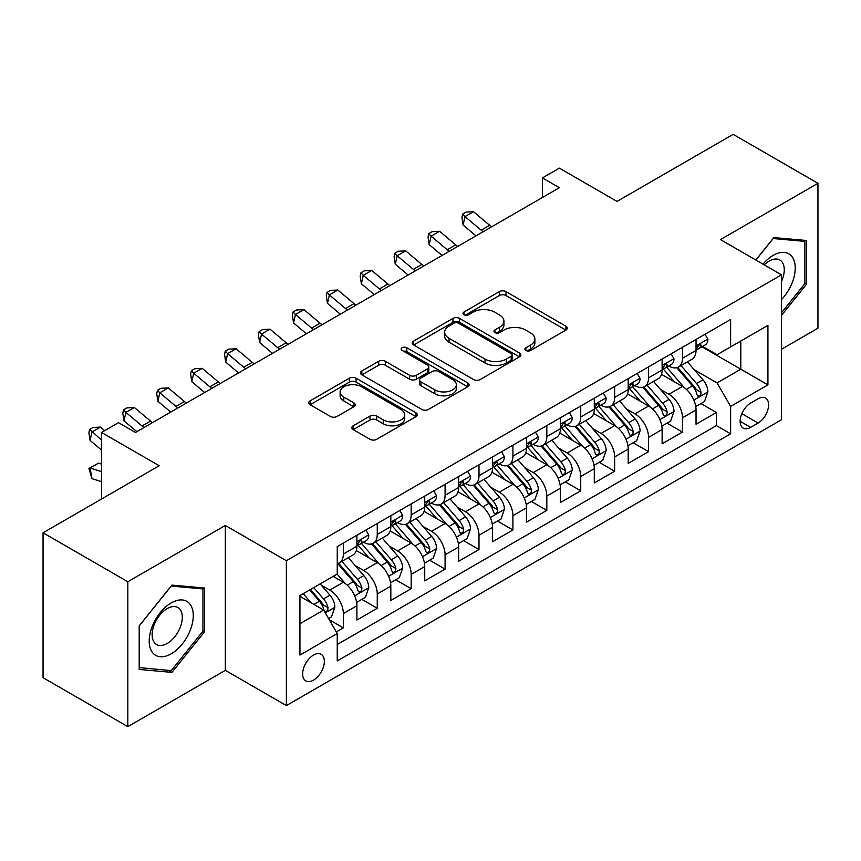 <?xml version="1.0" encoding="UTF-8"?>
<svg xmlns="http://www.w3.org/2000/svg" width="861" height="861" viewBox="0 0 861 861"><rect width="100%" height="100%" fill="white"/><g stroke="black" fill="none" stroke-linecap="round" stroke-linejoin="round"><path stroke-width="1.29" d="M525.888 350.481A3.293 1.905 0 0 0 530.548 350.481L565.914 330.054A4.703 2.723 0 0 0 567.291 328.138A4.703 2.723 0 0 0 565.914 326.211L505.999 291.621A4.703 2.723 0 0 0 499.348 291.621L463.971 312.037A3.293 1.905 0 0 0 463.014 313.382A3.293 1.905 0 0 0 463.971 314.728A3.293 1.905 0 0 0 468.632 314.728L473.216 312.091A15.067 8.696 0 0 1 494.515 312.091L499.509 314.975A15.067 8.696 0 0 1 503.922 321.121A15.067 8.696 0 0 1 499.509 327.266L494.935 329.914A3.293 1.905 0 0 0 493.966 331.259A3.293 1.905 0 0 0 494.935 332.604A3.293 1.905 0 0 0 499.595 332.604L504.169 329.957A15.067 8.696 0 0 1 525.468 329.957L530.462 332.841A15.067 8.696 0 0 1 534.875 338.997A15.067 8.696 0 0 1 530.462 345.143L525.888 347.79A3.293 1.905 0 0 0 524.919 349.135A3.293 1.905 0 0 0 525.888 350.481L525.888 347.79M313.501 680.136A15.347 8.858 120 0 0 323.532 666.608A15.347 8.858 120 0 0 321.175 654.317A15.347 8.858 120 0 0 313.501 655.07A15.347 8.858 120 0 0 303.481 668.599A15.347 8.858 120 0 0 305.827 680.9A15.347 8.858 120 0 0 313.501 680.136M353.214 425.764A4.703 2.723 0 0 0 351.837 427.691A4.703 2.723 0 0 0 353.214 429.607L370.026 439.314A4.703 2.723 0 0 0 376.677 439.314L415.96 416.638A4.703 2.723 0 0 0 417.337 414.711A4.703 2.723 0 0 0 415.96 412.796L356.045 378.194A4.703 2.723 0 0 0 349.383 378.194L310.1 400.882A4.703 2.723 0 0 0 308.722 402.797A4.703 2.723 0 0 0 310.1 404.724L330.409 416.444A4.703 2.723 0 0 0 337.071 416.444L353.882 406.736A4.703 2.723 0 0 0 355.259 404.821A4.703 2.723 0 0 0 353.882 402.894L343.808 397.082A12.592 7.275 0 0 1 340.117 391.938A12.592 7.275 0 0 1 347.898 385.222A12.592 7.275 0 0 1 361.62 386.804L401.065 409.578A12.592 7.275 0 0 1 404.745 414.711A12.592 7.275 0 0 1 396.975 421.427A12.592 7.275 0 0 1 383.253 419.856L376.677 416.057A4.703 2.723 0 0 0 370.026 416.057L353.214 425.764L353.214 429.607M781.497 349.243L817.95 328.202L817.95 183.307L733.174 134.359L617.014 201.42L559.37 168.143L542.408 177.926L559.37 187.72L135.457 432.459L118.506 422.665L101.544 432.459L101.544 499.025M127.826 581.745L127.826 726.641L225.334 670.342L225.334 525.458L127.826 581.745L43.05 532.798L159.199 465.736L101.544 432.459M225.334 525.458L286.369 560.705L781.497 274.842L781.497 419.737L286.369 705.589L286.369 560.705M817.95 183.307L720.453 239.606L781.497 274.842M473.55 379.54A4.703 2.723 0 0 0 480.201 379.54L519.484 356.863A4.703 2.723 0 0 0 520.862 354.947A4.703 2.723 0 0 0 519.484 353.021L459.57 318.43A4.703 2.723 0 0 0 452.908 318.43L413.624 341.107A4.703 2.723 0 0 0 412.247 343.033A4.703 2.723 0 0 0 413.624 344.949L473.55 379.54M403.465 351.191A3.293 1.905 0 0 1 406.801 351.654L406.801 347.736L467.717 382.908A4.703 2.723 0 0 1 469.094 384.835A4.703 2.723 0 0 1 467.717 386.75L428.444 409.427A4.703 2.723 0 0 1 421.782 409.427L361.868 374.836L361.868 370.994A4.703 2.723 0 0 0 360.49 372.91A4.703 2.723 0 0 0 361.868 374.836M361.868 370.994L378.679 361.286A4.703 2.723 0 0 1 385.33 361.286L409.632 375.321A4.703 2.723 0 0 0 416.293 375.321L427.443 368.874A4.703 2.723 0 0 0 428.821 366.958A4.703 2.723 0 0 0 427.443 365.032L402.141 350.427A3.293 1.905 0 0 1 401.183 349.082A3.293 1.905 0 0 1 403.217 347.327A3.293 1.905 0 0 1 406.801 347.736M127.826 726.641L43.05 677.693L43.05 532.798M336.307 631.92L343.345 627.863L329.268 619.737M321.261 585.157L329.785 590.076A19.179 11.075 60 0 1 343.345 613.57L356.906 605.735L356.906 620.028L377.258 608.275L361.824 599.374M355.173 565.58L363.697 570.488A19.179 11.075 60 0 1 377.258 593.982L390.819 586.158L390.819 600.451L411.171 588.698L395.737 579.787M389.086 545.992L397.61 550.911A19.179 11.075 60 0 1 411.171 574.405L424.731 566.581L424.731 580.874L445.083 569.121L429.65 560.21M422.999 526.415L431.522 531.334A19.179 11.075 60 0 1 445.083 554.828L458.644 546.993L458.644 561.286L478.996 549.544L463.562 540.633M456.911 506.838L465.435 511.757A19.179 11.075 60 0 1 478.996 535.251L492.557 527.416L492.557 541.709L512.908 529.967L497.475 521.056M490.824 487.261L499.337 492.18A19.179 11.075 60 0 1 512.908 515.674L526.469 507.839L526.469 522.132L546.821 510.379L531.388 501.479M524.736 467.684L533.25 472.592A19.179 11.075 60 0 1 546.821 496.087L560.382 488.262L560.382 502.555L580.734 490.802L565.3 481.891M558.649 448.097L567.162 453.015A19.179 11.075 60 0 1 580.734 476.51L594.294 468.675L594.294 482.978L614.646 471.225L599.213 462.314M592.562 428.52L601.075 433.438A19.179 11.075 60 0 1 614.646 456.933L628.207 449.098L628.207 463.39L648.559 451.648L633.126 442.737M626.474 408.943L634.987 413.861A19.179 11.075 60 0 1 648.559 437.356L662.12 429.521L662.12 443.813L682.472 432.071L682.472 417.779A19.179 11.075 -120 0 0 668.9 394.273L660.387 389.366M667.038 423.16L682.472 432.071M356.906 605.735A19.179 11.075 -120 0 0 343.345 582.24L333.175 576.364M390.819 586.158A19.179 11.075 -120 0 0 377.258 562.663L356.282 550.556M424.731 566.581A19.179 11.075 -120 0 0 411.171 543.076L390.194 530.968M458.644 546.993A19.179 11.075 -120 0 0 445.083 523.499L424.107 511.391M492.557 527.416A19.179 11.075 -120 0 0 478.996 503.922L458.02 491.814M526.469 507.839A19.179 11.075 -120 0 0 512.908 484.345L491.932 472.237M560.382 488.262A19.179 11.075 -120 0 0 546.821 464.768L525.845 452.66M594.294 468.675A19.179 11.075 -120 0 0 580.734 445.18L559.758 433.072M628.207 449.098A19.179 11.075 -120 0 0 614.646 425.603L593.67 413.495M662.12 429.521A19.179 11.075 -120 0 0 648.559 406.026L627.583 393.918M758.1 398.783L750.631 403.088A14.863 8.588 120 0 0 740.923 416.186A14.863 8.588 120 0 0 743.204 428.1A14.863 8.588 120 0 0 750.631 427.368L758.1 423.063A14.863 8.588 120 0 0 767.808 409.954A14.863 8.588 120 0 0 765.526 398.051A14.863 8.588 120 0 0 758.1 398.783M299.94 623.751L323.671 610.04L337.243 633.535L337.243 660.947L730.623 433.826L730.623 406.414L717.062 382.919L694.3 369.789M337.243 633.535L299.94 655.07L299.94 595.554L337.243 574.018L337.243 546.606L730.623 319.485L730.623 346.897L767.926 325.361L767.926 384.878L730.623 406.414M363.514 542.193L363.697 542.301A19.179 11.075 60 0 0 373.287 543.248L386.847 535.413A19.179 11.075 -120 0 0 390.819 526.631L390.819 515.664M397.427 522.616L397.61 522.713A19.179 11.075 60 0 0 407.199 523.671L420.76 515.836A19.179 11.075 -120 0 0 424.731 507.054L424.731 496.087M431.339 503.039L431.522 503.136A19.179 11.075 60 0 0 441.112 504.094L454.673 496.259A19.179 11.075 -120 0 0 458.644 487.477L458.644 476.51M465.252 483.462L465.435 483.559A19.179 11.075 60 0 0 475.024 484.506L488.585 476.682A19.179 11.075 -120 0 0 492.557 467.9L492.557 456.933M499.165 463.875L499.337 463.982A19.179 11.075 60 0 0 508.937 464.929L522.498 457.094A19.179 11.075 -120 0 0 526.469 448.312L526.469 437.356M533.077 444.298L533.25 444.405A19.179 11.075 60 0 0 542.85 445.352L556.41 437.517A19.179 11.075 -120 0 0 560.382 428.735L560.382 417.768M566.99 424.721L567.162 424.817A19.179 11.075 60 0 0 576.762 425.775L590.323 417.94A19.179 11.075 -120 0 0 594.294 409.158L594.294 398.191M600.903 405.144L601.075 405.24A19.179 11.075 60 0 0 610.675 406.188L624.236 398.363A19.179 11.075 -120 0 0 628.207 389.581L628.207 378.614M634.815 385.556L634.987 385.663A19.179 11.075 60 0 0 644.588 386.611L658.148 378.786A19.179 11.075 -120 0 0 662.12 370.004L662.12 359.037M337.243 644.502L716.384 425.603L716.384 412.484L696.032 424.236L696.032 409.944A19.179 11.075 -120 0 0 682.472 386.449L661.496 374.341M668.728 365.979L668.9 366.086A19.179 11.075 -120 0 0 678.5 367.034A19.179 11.075 -120 0 0 682.472 358.251L682.472 347.284M678.5 367.034L692.061 359.198A19.179 11.075 -120 0 0 696.032 350.416L696.032 339.46M343.345 543.076L343.345 554.043A19.179 11.075 60 0 1 339.374 562.825A19.179 11.075 60 0 1 337.243 563.6M339.374 562.825L352.935 554.99A19.179 11.075 -120 0 0 356.906 546.208L356.906 535.251M377.258 523.499L377.258 534.466A19.179 11.075 60 0 1 373.287 543.248M411.171 503.922L411.171 514.889A19.179 11.075 60 0 1 407.199 523.671M445.083 484.345L445.083 495.312A19.179 11.075 60 0 1 441.112 504.094M478.996 464.768L478.996 475.724A19.179 11.075 60 0 1 475.024 484.506M512.908 445.18L512.908 456.147A19.179 11.075 60 0 1 508.937 464.929M546.821 425.603L546.821 436.57A19.179 11.075 60 0 1 542.85 445.352M580.734 406.026L580.734 416.993A19.179 11.075 60 0 1 576.762 425.775M614.646 386.449L614.646 397.416A19.179 11.075 60 0 1 610.675 406.188M648.559 366.872L648.559 377.828A19.179 11.075 60 0 1 644.588 386.611M648.559 437.356L648.559 451.648M614.646 456.933L614.646 471.225M580.734 476.51L580.734 490.802M546.821 496.087L546.821 510.379M512.908 515.674L512.908 529.967M478.996 535.251L478.996 549.544M445.083 554.828L445.083 569.121M411.171 574.405L411.171 588.698M377.258 593.982L377.258 608.275M343.345 613.57L343.345 627.863M323.671 610.04L299.94 596.339M717.062 382.919L740.804 369.218L740.804 341.021L767.926 325.361M701.963 346.789L767.926 384.878M702.641 346.402L717.062 354.732L730.623 346.897M225.334 670.342L286.369 705.589M542.408 177.926L542.408 197.503M700.951 403.583L716.384 412.484M716.384 425.603L730.623 433.826M781.497 315.352L806.585 284.13L806.585 240.499L773.867 237.571L755.818 260.022M139.191 669.449L171.92 672.376L204.638 631.662L204.638 588.031L171.92 585.103L139.191 625.818L139.191 669.449M804.895 283.151L806.585 284.13M202.948 630.683L204.638 631.662M168.455 670.375L171.92 672.376M527.201 350.944L530.462 349.06A15.067 8.696 0 0 0 534.875 342.915L534.875 338.997M503.922 321.121L503.922 325.038A15.067 8.696 0 0 1 499.509 331.184L496.248 333.067M565.86 330.097L505.999 295.538A4.703 2.723 0 0 0 499.348 295.538L465.295 315.201M519.42 356.906L459.57 322.348A4.703 2.723 0 0 0 452.908 322.348L413.689 344.992M511.165 356.293A3.293 1.905 0 0 0 512.123 354.947A3.293 1.905 0 0 0 511.165 353.602L458.569 323.23A3.293 1.905 0 0 0 453.908 323.23L449.076 326.018A15.067 8.696 0 0 0 444.663 332.174A15.067 8.696 0 0 0 449.076 338.319L485.034 359.08A15.067 8.696 0 0 0 506.333 359.08L511.165 356.293L511.165 360.21A3.293 1.905 0 0 0 512.123 358.865L512.123 354.947M444.663 332.174L444.663 336.091A15.067 8.696 0 0 0 449.076 342.237L449.076 338.319M511.165 360.21L506.333 362.998A15.067 8.696 0 0 1 485.034 362.998L449.076 342.237M361.932 374.869L378.679 365.204L378.679 361.286M428.821 366.958L428.821 370.876A4.703 2.723 0 0 1 427.443 372.791L416.293 379.227A4.703 2.723 0 0 1 409.632 379.227L385.33 365.204A4.703 2.723 0 0 0 378.679 365.204M406.801 351.654L467.652 386.783M434.848 389.872A12.592 7.275 0 0 0 448.57 391.454A12.592 7.275 0 0 0 456.341 384.738A12.592 7.275 0 0 0 452.66 379.593L438.755 371.565A4.703 2.723 0 0 0 432.104 371.565L420.954 378.011A4.703 2.723 0 0 0 419.576 379.927A4.703 2.723 0 0 0 420.954 381.853L434.848 389.872L434.848 393.789A12.592 7.275 0 0 0 448.57 395.371A12.592 7.275 0 0 0 456.341 388.645L456.341 384.738M419.576 379.927L419.576 383.845A4.703 2.723 0 0 0 420.954 385.771L420.954 381.853M434.848 393.789L420.954 385.771M404.745 414.711L404.745 418.629A12.592 7.275 0 0 1 396.975 425.345A12.592 7.275 0 0 1 383.253 423.773L376.677 419.974A4.703 2.723 0 0 0 370.026 419.974L353.279 429.639M340.117 391.938L340.117 395.856A12.592 7.275 0 0 0 343.808 401L343.808 397.082M353.817 406.779L343.808 401M415.895 416.67L356.045 382.112A4.703 2.723 0 0 0 349.383 382.112L310.164 404.756M695.753 406.586L704.513 401.527L707.903 391.733A12.711 7.34 -120 0 0 702.953 379.798L687.455 361.857M684.355 387.687L666.64 367.184M674.281 381.714L664.003 369.821A30.458 17.586 -120 0 0 663.056 368.756M676.768 367.722L692.438 385.868A12.711 7.34 60 0 1 696.969 394.629L697.894 396.135L699.616 395.888L700.768 394.489L701.037 392.272A12.711 7.34 -120 0 0 696.506 383.522L681.019 365.581M677.693 367.432L694.526 386.923A6.479 3.735 60 0 1 696.162 389.463L701.037 392.272M705.019 334.272L707.903 339.256A12.711 7.34 60 0 1 705.267 344.884L698.831 348.608A12.711 7.34 -120 0 0 701.037 345.681L700.779 344.551L699.186 344.863L696.969 348.027A12.711 7.34 60 0 1 696.032 349.835M696.463 349.2L696.506 349.2A12.711 7.34 -120 0 0 698.831 348.608M483.161 231.717A23.979 13.841 60 0 1 481.159 230.188L464.994 216.595L463.11 225.055L475.972 235.86M491.631 226.82A23.979 13.841 60 0 1 489.64 225.291L473.475 211.698L464.994 216.595L462.68 214.055L466.07 212.097L473.475 211.698M463.11 225.055L461.926 217.435L462.68 214.055M781.497 299.596A31.179 17.995 120 0 0 794.821 263.444A31.179 17.995 120 0 0 773.189 255.362A31.179 17.995 120 0 0 762.975 264.155M781.497 281.45A21.342 12.323 120 0 0 779.84 260.022A21.342 12.323 120 0 0 769.174 261.077A21.342 12.323 120 0 0 764.234 264.876M755.883 260.065L773.189 238.54L804.895 241.371L804.895 283.646L781.497 312.758M802.796 240.154L804.895 241.371M190.324 630.048A31.179 17.995 120 0 0 182.263 599.945A31.179 17.995 120 0 0 152.149 626.647A31.179 17.995 120 0 0 160.221 656.749A31.179 17.995 120 0 0 190.324 630.048M180.293 627.195A21.342 12.323 120 0 0 177.893 607.543A21.342 12.323 120 0 0 154.151 624.86A21.342 12.323 120 0 0 156.551 644.512A21.342 12.323 120 0 0 180.293 627.195M139.536 667.792L139.536 625.516L171.242 586.072L202.948 588.902L202.948 631.178L171.242 670.622L139.191 667.598M200.85 587.686L202.948 588.902M661.84 426.163L670.601 421.104L673.991 411.31A12.711 7.34 -120 0 0 669.04 399.375L653.542 381.445M650.442 407.264L632.738 386.761M640.369 401.301L630.091 389.398A30.458 17.586 -120 0 0 629.143 388.333M642.855 387.299L658.525 405.445A12.711 7.34 60 0 1 663.056 414.206L663.982 415.712L665.704 415.465L666.855 414.076L667.124 411.849A12.711 7.34 -120 0 0 662.593 403.099L647.106 385.158M643.78 387.009L660.613 406.5A6.479 3.735 60 0 1 662.249 409.04L667.124 411.849M627.927 445.74L636.688 440.681L640.078 430.887A12.711 7.34 -120 0 0 635.127 418.963L619.629 401.022M616.53 426.841L598.825 406.338M606.456 420.878L596.178 408.975A30.458 17.586 -120 0 0 595.231 407.92M608.942 406.887L624.612 425.033A12.711 7.34 60 0 1 629.143 433.783L630.069 435.289L631.791 435.053L632.943 433.653L633.212 431.436A12.711 7.34 -120 0 0 628.681 422.676L613.193 404.735M609.868 406.586L626.7 426.087A6.479 3.735 60 0 1 628.336 428.617L633.212 431.436M594.015 465.317L602.775 460.258L606.166 450.475A12.711 7.34 -120 0 0 601.215 438.54L585.717 420.599M582.617 446.428L564.913 425.926M572.543 440.455L562.265 428.552A30.458 17.586 -120 0 0 561.318 427.497M575.03 426.464L590.7 444.61A12.711 7.34 60 0 1 595.231 453.36L596.156 454.866L597.878 454.63L599.03 453.23L599.299 451.013A12.711 7.34 -120 0 0 594.768 442.253L579.281 424.322M575.955 426.163L592.788 445.664A6.479 3.735 60 0 1 594.424 448.194L599.299 451.013M560.102 484.904L568.863 479.835L572.253 470.052A12.711 7.34 -120 0 0 567.302 458.117L551.804 440.175M548.705 466.005L531 445.503M538.631 460.032L528.353 448.129A30.458 17.586 -120 0 0 527.406 447.074M541.117 446.041L556.787 464.187A12.711 7.34 60 0 1 561.318 472.937L562.244 474.443L563.966 474.207L565.117 472.807L565.386 470.59A12.711 7.34 -120 0 0 560.855 461.84L545.368 443.899M542.043 445.74L558.875 465.241A6.479 3.735 60 0 1 560.511 467.771L565.386 470.59M671.106 353.849L673.991 358.843A12.711 7.34 60 0 1 671.354 364.461L664.918 368.185A12.711 7.34 -120 0 0 667.124 365.258L666.866 364.128L665.273 364.44L663.056 367.604A12.711 7.34 60 0 1 662.12 369.412M662.55 368.777L662.593 368.777A12.711 7.34 -120 0 0 664.918 368.185M449.248 251.294A23.979 13.841 60 0 1 447.246 249.765L431.092 236.172L429.198 244.632L442.059 255.448M457.718 246.397A23.979 13.841 60 0 1 455.727 244.868L439.562 231.286L431.092 236.172L428.767 233.632L432.157 231.674L439.562 231.286M429.198 244.632L428.014 237.012L428.767 233.632M637.194 373.426L640.078 378.42A12.711 7.34 60 0 1 637.452 384.038L631.005 387.762A12.711 7.34 -120 0 0 633.212 384.835L632.953 383.705L631.361 384.028L629.143 387.181A12.711 7.34 60 0 1 628.207 388.989M628.638 388.354L628.681 388.354A12.711 7.34 -120 0 0 631.005 387.762M415.336 270.871A23.979 13.841 60 0 1 413.334 269.342L397.179 255.76L395.285 264.219L408.146 275.025M423.806 265.984A23.979 13.841 60 0 1 421.815 264.445L405.649 250.863L397.179 255.76L394.855 253.209L398.245 251.251L405.649 250.863M395.285 264.219L394.101 256.6L394.855 253.209M603.281 393.003L606.166 397.997A12.711 7.34 60 0 1 603.539 403.615L597.093 407.339A12.711 7.34 -120 0 0 599.299 404.412L599.041 403.282L597.448 403.605L595.231 406.758A12.711 7.34 60 0 1 594.294 408.566M594.725 407.931L594.768 407.931A12.711 7.34 -120 0 0 597.093 407.339M381.423 290.458A23.979 13.841 60 0 1 379.421 288.919L363.267 275.337L361.383 283.796L374.234 294.602M389.893 285.561A23.979 13.841 60 0 1 387.902 284.022L371.737 270.44L363.267 275.337L360.942 272.797L364.332 270.838L371.737 270.44M361.383 283.796L360.189 276.177L360.942 272.797M569.369 412.58L572.253 417.574A12.711 7.34 60 0 1 569.627 423.203L563.18 426.916A12.711 7.34 -120 0 0 565.386 423.989L565.128 422.869L563.535 423.181L561.318 426.346A12.711 7.34 60 0 1 560.382 428.154M560.812 427.519L560.855 427.519A12.711 7.34 -120 0 0 563.18 426.916M347.51 310.035A23.979 13.841 60 0 1 345.509 308.496L329.354 294.914L327.471 303.373L340.321 314.179M355.98 305.138A23.979 13.841 60 0 1 353.989 303.61L337.824 290.017L329.354 294.914L327.029 292.374L330.42 290.415L337.824 290.017M327.471 303.373L326.276 295.753L327.029 292.374M526.189 504.481L534.95 499.423L538.34 489.629A12.711 7.34 -120 0 0 533.389 477.694L517.891 459.752M514.792 485.582L497.088 465.08M504.718 479.609L494.44 467.717A30.458 17.586 -120 0 0 493.493 466.651M507.204 465.618L522.875 483.764A12.711 7.34 60 0 1 527.406 492.524L528.331 494.031L530.053 493.784L531.205 492.384L531.474 490.167A12.711 7.34 -120 0 0 526.943 481.417L511.456 463.476M508.13 465.327L524.962 484.818A6.479 3.735 60 0 1 526.598 487.358L531.474 490.167M535.456 432.168L538.34 437.151A12.711 7.34 60 0 1 535.714 442.78L529.267 446.504A12.711 7.34 -120 0 0 531.474 443.576L531.215 442.446L529.623 442.758L527.406 445.923A12.711 7.34 60 0 1 526.469 447.731M526.9 447.096L526.943 447.096A12.711 7.34 -120 0 0 529.267 446.504M313.598 329.612A23.979 13.841 60 0 1 311.596 328.084L295.441 314.491L293.558 322.95L306.408 333.756M322.068 324.715A23.979 13.841 60 0 1 320.077 323.187L303.911 309.605L295.441 314.491L293.117 311.951L296.507 309.992L303.911 309.605M293.558 322.95L292.363 315.33L293.117 311.951M492.277 524.058L501.037 519L504.428 509.206A12.711 7.34 -120 0 0 499.477 497.271L483.979 479.34M480.879 505.159L463.175 484.657M470.806 499.197L460.527 487.294A30.458 17.586 -120 0 0 459.58 486.228M473.292 485.195L488.962 503.341A12.711 7.34 60 0 1 493.493 512.101L494.418 513.608L496.14 513.36L497.292 511.972L497.572 509.755A12.711 7.34 -120 0 0 493.03 500.994L477.543 483.053M474.217 484.904L491.05 504.395A6.479 3.735 60 0 1 492.686 506.935L497.572 509.755M501.543 451.745L504.428 456.739A12.711 7.34 60 0 1 501.802 462.357L495.355 466.081A12.711 7.34 -120 0 0 497.572 463.153L497.303 462.023L495.71 462.335L493.493 465.5A12.711 7.34 60 0 1 492.557 467.308M492.987 466.673L493.03 466.673A12.711 7.34 -120 0 0 495.355 466.081M279.685 349.189A23.979 13.841 60 0 1 277.683 347.661L261.529 334.079L259.645 342.527L272.496 353.344M288.155 344.292A23.979 13.841 60 0 1 286.164 342.764L269.999 329.182L261.529 334.079L259.204 331.528L262.594 329.569L269.999 329.182M259.645 342.527L258.451 334.907L259.204 331.528M458.364 543.635L467.125 538.577L470.515 528.783A12.711 7.34 -120 0 0 465.564 516.858L450.066 498.917M446.967 524.736L429.262 504.234M436.893 518.774L426.615 506.871A30.458 17.586 -120 0 0 425.668 505.816M439.379 504.783L455.049 522.928A12.711 7.34 60 0 1 459.58 531.678L460.506 533.185L462.228 532.948L463.379 531.549L463.659 529.332A12.711 7.34 -120 0 0 459.117 520.571L443.63 502.63M440.305 504.481L457.148 523.983A6.479 3.735 60 0 1 458.773 526.512L463.659 529.332M467.631 471.322L470.515 476.316A12.711 7.34 60 0 1 467.889 481.934L461.442 485.658A12.711 7.34 -120 0 0 463.659 482.73L463.39 481.6L461.797 481.923L459.58 485.077A12.711 7.34 60 0 1 458.644 486.885M459.074 486.25L459.117 486.25A12.711 7.34 -120 0 0 461.442 485.658M245.772 368.766A23.979 13.841 60 0 1 243.771 367.238L227.616 353.656L225.733 362.115L238.583 372.921M254.243 363.88A23.979 13.841 60 0 1 252.251 362.341L236.086 348.759L227.616 353.656L225.291 351.105L228.682 349.146L236.086 348.759M225.733 362.115L224.538 354.495L225.291 351.105M424.451 563.212L433.212 558.154L436.602 548.371A12.711 7.34 -120 0 0 431.652 536.435L416.164 518.494M413.054 544.324L395.35 523.822M402.98 538.351L392.702 526.448A30.458 17.586 -120 0 0 391.755 525.393M405.466 524.36L421.137 542.505A12.711 7.34 60 0 1 425.668 551.255L426.593 552.762L428.315 552.525L429.467 551.126L429.747 548.909A12.711 7.34 -120 0 0 425.216 540.148L409.718 522.218M406.392 524.058L423.235 543.56A6.479 3.735 60 0 1 424.86 546.089L429.747 548.909M433.718 490.899L436.602 495.893A12.711 7.34 60 0 1 433.976 501.522L427.53 505.235A12.711 7.34 -120 0 0 429.747 502.307L429.478 501.177L427.885 501.5L425.668 504.654A12.711 7.34 60 0 1 424.731 506.462M425.162 505.827L425.216 505.827A12.711 7.34 -120 0 0 427.53 505.235M211.86 388.354A23.979 13.841 60 0 1 209.858 386.815L193.703 373.233L191.82 381.692L204.67 392.498M220.33 383.457A23.979 13.841 60 0 1 218.339 381.918L202.174 368.336L193.703 373.233L191.379 370.693L194.769 368.734L202.174 368.336M191.82 381.692L190.625 374.072L191.379 370.693M390.539 582.8L399.3 577.731L402.69 567.948A12.711 7.34 -120 0 0 397.739 556.012L382.252 538.071M379.141 563.901L361.437 543.399M369.068 557.928L358.789 546.025A30.458 17.586 -120 0 0 357.842 544.97M371.554 543.937L387.224 562.082A12.711 7.34 60 0 1 391.755 570.832L392.681 572.339L394.403 572.102L395.554 570.703L395.834 568.486A12.711 7.34 -120 0 0 391.303 559.736L375.805 541.795M372.479 543.635L389.323 563.137A6.479 3.735 60 0 1 390.948 565.666L395.834 568.486M399.805 510.476L402.69 515.47A12.711 7.34 60 0 1 400.064 521.099L393.617 524.812A12.711 7.34 -120 0 0 395.834 521.884L395.565 520.765L393.972 521.077L391.755 524.241A12.711 7.34 60 0 1 390.819 526.049M391.249 525.414L391.303 525.414A12.711 7.34 -120 0 0 393.617 524.812M177.947 407.931A23.979 13.841 60 0 1 175.945 406.392L159.791 392.81L157.907 401.269L170.758 412.075M186.417 403.034A23.979 13.841 60 0 1 184.426 401.506L168.261 387.913L159.791 392.81L157.466 390.27L160.856 388.311L168.261 387.913M157.907 401.269L156.713 393.649L157.466 390.27M356.626 602.377L365.387 597.319L368.777 587.525A12.711 7.34 -120 0 0 363.826 575.589L348.339 557.648M345.229 583.478L337.114 574.083M335.155 577.505L333.831 575.987M337.641 563.514L353.311 581.659A12.711 7.34 60 0 1 357.842 590.42L358.768 591.927L360.49 591.679L361.642 590.28L361.921 588.063A12.711 7.34 -120 0 0 357.39 579.313L341.892 561.372M338.567 563.223L355.41 582.714A6.479 3.735 60 0 1 357.035 585.254L361.921 588.063M365.893 530.064L368.777 535.047A12.711 7.34 60 0 1 366.151 540.676L359.704 544.4A12.711 7.34 -120 0 0 361.921 541.472L361.652 540.342L360.059 540.654L357.842 543.818A12.711 7.34 60 0 1 356.906 545.626M357.337 544.991L357.39 544.991A12.711 7.34 -120 0 0 359.704 544.4M144.035 427.508A23.979 13.841 60 0 1 142.033 425.98L125.878 412.387L123.995 420.846L136.845 431.652M152.505 422.611A23.979 13.841 60 0 1 150.514 421.083L134.348 407.501L125.878 412.387L123.553 409.847L126.944 407.888L134.348 407.501M123.995 420.846L122.8 413.226L123.553 409.847M328.59 618.553L331.474 616.896L334.864 607.102A12.711 7.34 -120 0 0 329.914 595.166L320.163 583.876M311.058 602.754L303.201 593.67M301.242 597.093L299.94 595.575M309.648 589.946L319.399 601.236A12.711 7.34 60 0 1 323.93 609.997L324.855 611.504L326.577 611.256L327.729 609.868L328.009 607.651A12.711 7.34 -120 0 0 323.478 598.89L313.716 587.6M310.434 589.494L321.497 602.291A6.479 3.735 60 0 1 323.123 604.831L328.009 607.651M101.544 481.665L91.966 478.651L88.887 468.395L98.552 463.132L101.544 464.068M98.552 463.132L90.082 468.018L101.544 471.624M88.887 468.395L90.082 468.018L91.966 478.651M104.687 430.64L100.436 427.078L91.966 431.974L90.082 440.423L101.544 450.066M101.544 440.025L89.641 429.424L93.031 427.465L100.436 427.078M90.082 440.423L88.887 432.803L89.641 429.424M329.785 590.076L343.345 582.24M363.697 570.488L377.258 562.663M397.61 550.911L411.171 543.076M431.522 531.334L445.083 523.499M465.435 511.757L478.996 503.922M499.337 492.18L512.908 484.345M533.25 472.592L546.821 464.768M567.162 453.015L580.734 445.18M601.075 433.438L614.646 425.603M634.987 413.861L648.559 406.026M668.9 394.273L682.472 386.449M682.472 358.251L696.032 350.416M343.345 554.043L356.906 546.208M377.258 534.466L390.819 526.631M411.171 514.889L424.731 507.054M445.083 495.312L458.644 487.477M478.996 475.724L492.557 467.9M512.908 456.147L526.469 448.312M546.821 436.57L560.382 428.735M580.734 416.993L594.294 409.158M614.646 397.416L628.207 389.581M648.559 377.828L662.12 370.004M682.472 417.779L696.032 409.944M741.827 413.667L758.1 423.063M740.116 421.298L750.631 427.368M530.462 349.06L530.462 345.143M494.935 332.604L494.935 329.914M499.509 331.184L499.509 327.266M463.971 314.728L463.971 312.037M499.348 295.538L499.348 291.621M505.999 295.538L505.999 291.621M565.914 330.054L565.914 326.211M413.624 344.949L413.624 341.107M452.908 322.348L452.908 318.43M459.57 322.348L459.57 318.43M519.484 356.863L519.484 353.021M485.034 362.998L485.034 359.08M506.333 362.998L506.333 359.08M385.33 365.204L385.33 361.286M409.632 379.227L409.632 375.321M416.293 379.227L416.293 375.321M427.443 372.791L427.443 368.874M467.717 386.75L467.717 382.908M370.026 419.974L370.026 416.057M376.677 419.974L376.677 416.057M383.253 423.773L383.253 419.856M353.882 406.736L353.882 402.894M310.1 404.724L310.1 400.882M349.383 382.112L349.383 378.194M356.045 382.112L356.045 378.194M415.96 416.638L415.96 412.796M693.815 400.064L707.817 391.981M696.506 383.522L702.953 379.798M686.378 389.366L692.438 385.868M707.817 339.116L696.032 345.918M481.159 230.188L489.64 225.291M699.401 344.723L701.037 345.681M659.903 419.641L673.905 411.558M662.593 403.099L669.04 399.375M652.466 408.943L658.525 405.445M625.99 439.228L639.992 431.135M628.681 422.676L635.127 418.963M618.553 428.53L624.612 425.033M592.077 458.805L606.079 450.712M594.768 442.253L601.215 438.54M584.641 448.107L590.7 444.61M558.165 478.382L572.167 470.3M560.855 461.84L567.302 458.117M550.728 467.684L556.787 464.187M673.905 358.693L662.12 365.495M447.246 249.765L455.727 244.868M665.488 364.311L667.124 365.258M639.992 378.27L628.207 385.071M413.334 269.342L421.815 264.445M631.576 383.888L633.212 384.835M606.079 397.847L594.294 404.659M379.421 288.919L387.902 284.022M597.663 403.465L599.299 404.412M572.167 417.434L560.382 424.236M345.509 308.496L353.989 303.61M563.751 423.042L565.386 423.989M524.252 497.959L538.254 489.877M526.943 481.417L533.389 477.694M516.815 487.261L522.875 483.764M538.254 437.011L526.469 443.813M311.596 328.084L320.077 323.187M529.838 442.629L531.474 443.576M490.339 517.536L504.342 509.454M493.03 500.994L499.477 497.271M482.903 506.849L488.962 503.341M504.342 456.588L492.557 463.39M277.683 347.661L286.164 342.764M495.925 462.206L497.572 463.153M456.427 537.124L470.429 529.031M459.117 520.571L465.564 516.858M448.99 526.426L455.049 522.928M470.429 476.165L458.644 482.967M243.771 367.238L252.251 362.341M462.013 481.783L463.659 482.73M422.514 556.701L436.516 548.608M425.216 540.148L431.652 536.435M415.077 546.003L421.137 542.505M436.516 495.742L424.731 502.555M209.858 386.815L218.339 381.918M428.1 501.36L429.747 502.307M388.602 576.278L402.604 568.195M391.303 559.736L397.739 556.012M381.165 565.58L387.224 562.082M402.604 515.33L390.819 522.132M175.945 406.392L184.426 401.506M394.187 520.937L395.834 521.884M354.689 595.855L368.691 587.772M357.39 579.313L363.826 575.589M347.252 585.157L353.311 581.659M368.691 534.907L356.906 541.709M142.033 425.98L150.514 421.083M360.275 540.525L361.921 541.472M325.286 612.828L334.778 607.349M323.478 598.89L329.914 595.166M313.921 604.411L319.399 601.236"/></g></svg>
